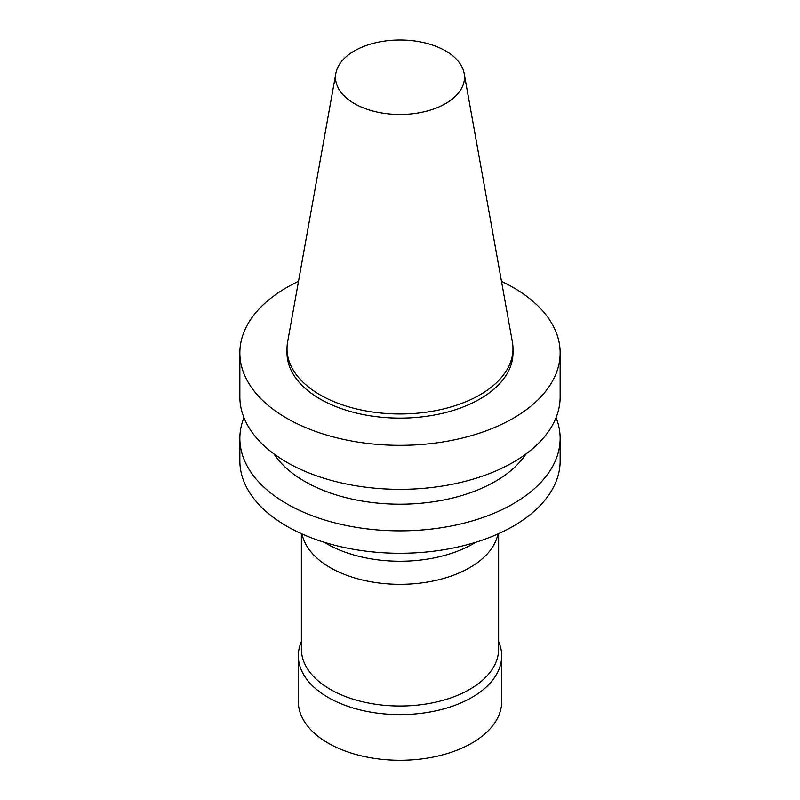 <?xml version="1.0" encoding="UTF-8"?>
<svg xmlns="http://www.w3.org/2000/svg" width="800" height="800" viewBox="0 0 800 800"><rect width="100%" height="100%" fill="white"/><g stroke="black" fill="none" stroke-linecap="round" stroke-linejoin="round"><path stroke-width="1.2" d="M501.5 281.36A160.15 92.46 180 0 1 560.15 352.88A160.15 92.46 180 0 1 513.24 418.26A160.15 92.46 180 0 1 338.71 438.3A160.15 92.46 180 0 1 239.85 352.88A160.15 92.46 180 0 1 298.5 281.36M464.16 73.4L512.39 342A112.99 65.24 180 0 1 512.99 348.73L512.99 352.88A112.99 65.24 180 0 1 479.9 399.01A112.99 65.24 180 0 1 356.76 413.15A112.99 65.24 180 0 1 287.01 352.88L287.01 348.73A112.99 65.24 180 0 1 287.61 342L335.84 73.4A64.5 37.24 180 0 1 400 40A64.5 37.24 180 0 1 464.16 73.4A64.5 37.24 180 0 1 445.61 103.57A64.5 37.24 180 0 1 372.27 110.87A64.5 37.24 180 0 1 335.84 73.4M560.15 352.88L560.15 396.88A160.15 92.46 180 0 1 513.24 462.26A160.15 92.46 180 0 1 338.71 482.3A160.15 92.46 180 0 1 239.85 396.88L239.85 352.88M526 453.95A134.73 77.78 180 0 1 495.27 481.41A134.73 77.78 180 0 1 274 453.95M556.06 417.64A160.15 92.46 180 0 1 560.15 438.39A160.15 92.46 180 0 1 513.24 503.77A160.15 92.46 180 0 1 338.71 523.82A160.15 92.46 180 0 1 239.85 438.39A160.15 92.46 180 0 1 243.94 417.64M560.15 438.39L560.15 460.81A160.15 92.46 180 0 1 513.24 526.19A160.15 92.46 180 0 1 338.71 546.23A160.15 92.46 180 0 1 239.85 460.81L239.85 438.39M475.74 542.28A103.76 59.91 180 0 1 473.37 543.69A103.76 59.91 180 0 1 324.26 542.28M497.97 533.95A98.63 56.94 180 0 1 469.74 567.64A98.63 56.94 180 0 1 367.59 581.15A98.63 56.94 180 0 1 302.03 533.95M498.63 533.65L498.63 649.08A98.63 56.94 180 0 1 469.74 689.35A98.63 56.94 180 0 1 362.26 701.69A98.63 56.94 180 0 1 301.37 649.08L301.37 533.65M498.63 641.64A101.68 58.71 180 0 1 501.68 655.91A101.68 58.71 180 0 1 471.9 697.43A101.68 58.71 180 0 1 361.09 710.15A101.68 58.71 180 0 1 298.32 655.91A101.68 58.71 180 0 1 301.37 641.64M501.68 655.91L501.68 701.58A101.68 58.71 180 0 1 471.9 743.09A101.68 58.71 180 0 1 361.09 755.81A101.68 58.71 180 0 1 298.32 701.58L298.32 655.91M512.99 348.73A112.99 65.24 180 0 1 479.9 394.86A112.99 65.24 180 0 1 356.76 409A112.99 65.24 180 0 1 287.01 348.73"/></g></svg>
